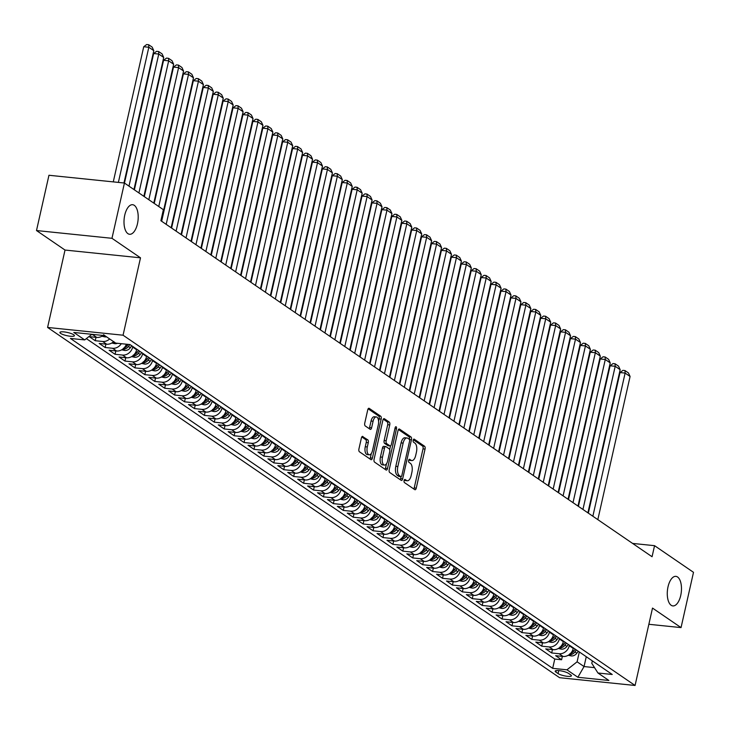 <?xml version="1.0" encoding="UTF-8"?>
<svg xmlns="http://www.w3.org/2000/svg" width="730" height="730" viewBox="0 0 730 730"><rect width="100%" height="100%" fill="white"/><g stroke="black" fill="none" stroke-linecap="round" stroke-linejoin="round"><path stroke-width="1.09" d="M404.101 480.577A1.597 0.748 95.9 0 0 404.438 482.567L414.786 489.648A2.281 1.068 95.9 0 0 415.041 489.748A2.281 1.068 95.9 0 0 416.246 488.142L425.052 449.078A2.281 1.068 95.9 0 0 424.568 446.24L414.22 439.159A1.597 0.748 95.9 0 0 414.038 439.095A1.597 0.748 95.9 0 0 413.198 440.208A1.597 0.748 95.9 0 0 413.536 442.197L414.877 443.11A7.291 3.422 95.9 0 1 416.428 452.189L415.689 455.447A7.291 3.422 95.9 0 1 411.829 460.575A7.291 3.422 95.9 0 1 411.008 460.256L409.667 459.343A1.597 0.748 95.9 0 0 409.493 459.279A1.597 0.748 95.9 0 0 408.645 460.393A1.597 0.748 95.9 0 0 408.982 462.382L410.324 463.295A7.291 3.422 95.9 0 1 411.875 472.374L411.145 475.632A7.291 3.422 95.9 0 1 407.276 480.76A7.291 3.422 95.9 0 1 406.464 480.44L405.123 479.528A1.597 0.748 95.9 0 0 404.94 479.464A1.597 0.748 95.9 0 0 404.101 480.577M137.45 223.836A14.865 6.981 95.9 0 0 132.623 204.71A14.865 6.981 95.9 0 0 124.748 215.149A14.865 6.981 95.9 0 0 129.584 234.275A14.865 6.981 95.9 0 0 137.45 223.836M680.725 595.479A14.865 6.981 95.9 0 0 675.898 576.353A14.865 6.981 95.9 0 0 668.023 586.792A14.865 6.981 95.9 0 0 672.85 605.918A14.865 6.981 95.9 0 0 680.725 595.479M60.626 333.4A7.428 1.624 -167.3 0 0 68.611 336.01A7.428 1.624 -167.3 0 0 74.405 335.709A7.428 1.624 -167.3 0 0 73.684 334.741A7.428 1.624 -167.3 0 0 65.7 332.132A7.428 1.624 -167.3 0 0 59.906 332.433A7.428 1.624 -167.3 0 0 60.626 333.4M362.865 436.467A2.281 1.068 95.9 0 0 362.609 436.367A2.281 1.068 95.9 0 0 361.405 437.973L358.932 448.932A2.281 1.068 95.9 0 0 359.416 451.77L370.913 459.626A2.281 1.068 95.9 0 0 371.168 459.727A2.281 1.068 95.9 0 0 372.373 458.13L381.179 419.056A2.281 1.068 95.9 0 0 380.695 416.219L369.197 408.362A2.281 1.068 95.9 0 0 368.942 408.262A2.281 1.068 95.9 0 0 367.738 409.868L364.754 423.108A2.281 1.068 95.9 0 0 365.237 425.937L370.156 429.304A2.281 1.068 95.9 0 0 370.411 429.404A2.281 1.068 95.9 0 0 371.616 427.798L373.094 421.237A6.095 2.865 95.9 0 1 376.324 416.949A6.095 2.865 95.9 0 1 378.304 424.796L372.51 450.519A6.095 2.865 95.9 0 1 369.28 454.799A6.095 2.865 95.9 0 1 367.299 446.952L368.267 442.672A2.281 1.068 95.9 0 0 367.783 439.834L362.335 436.412M140.507 257.818L111.973 238.309L124.429 183.029L48.956 175.264L36.5 230.543L65.025 250.052L47.587 327.441L123.06 335.207L140.507 257.818L65.025 250.052M648.861 624.287L681.044 627.599L652.51 608.081L635.073 685.47L123.06 335.207M681.044 627.599L693.5 572.32L654.555 545.675L632.6 543.421M124.429 183.029L163.374 209.674L160.883 220.725L652.063 556.735L654.555 545.675M389.218 469.655A2.281 1.068 95.9 0 0 389.71 472.492L401.199 480.349A2.281 1.068 95.9 0 0 401.454 480.449A2.281 1.068 95.9 0 0 402.659 478.844L411.464 439.779A2.281 1.068 95.9 0 0 410.981 436.941L399.493 429.085A2.281 1.068 95.9 0 0 399.237 428.984A2.281 1.068 95.9 0 0 398.023 430.59L389.218 469.655M386.051 469.992L374.563 462.126A2.281 1.068 95.9 0 1 374.079 459.289L382.876 420.224A2.281 1.068 95.9 0 1 384.089 418.628A2.281 1.068 95.9 0 1 384.345 418.719L389.263 422.086A2.281 1.068 95.9 0 1 389.747 424.924L386.179 440.765A2.281 1.068 95.9 0 0 386.663 443.603L389.92 445.838A2.281 1.068 95.9 0 0 390.176 445.93A2.281 1.068 95.9 0 0 391.389 444.333L395.103 427.835A1.597 0.748 95.9 0 1 395.952 426.712A1.597 0.748 95.9 0 1 396.472 428.765L387.52 468.487A2.281 1.068 95.9 0 1 386.307 470.083A2.281 1.068 95.9 0 1 386.051 469.992M94.909 334.623A9.289 7.948 124.4 0 1 92.756 334.696L96.725 337.415L89.279 336.649L95.228 340.718L95.995 337.342M109.655 338.957A9.289 7.948 124.4 0 1 102.674 341.485L106.644 344.204L99.198 343.438L105.156 347.507L105.914 344.131M121.308 343.684A9.289 7.948 124.4 0 1 112.593 348.274L116.563 350.993L109.126 350.227L115.075 354.296L115.833 350.92M132.796 346.495L132.678 347.06A9.289 7.948 124.4 0 1 122.521 355.063L126.491 357.782L119.045 357.016L124.994 361.085L125.761 357.7M142.724 353.284L142.596 353.849A9.289 7.948 124.4 0 1 132.44 361.852L136.41 364.571L128.964 363.805L134.922 367.874L135.68 364.489M152.643 360.072L152.515 360.638A9.289 7.948 124.4 0 1 142.368 368.641L146.338 371.351L138.892 370.594L144.841 374.663L145.608 371.278M162.571 366.862L162.443 367.427A9.289 7.948 124.4 0 1 152.287 375.43L156.257 378.14L148.811 377.373L154.769 381.452L155.526 378.067M172.49 373.651L172.362 374.207A9.289 7.948 124.4 0 1 162.215 382.219L166.185 384.929L158.739 384.162L164.688 388.241L165.454 384.856M182.418 380.44L182.29 380.996A9.289 7.948 124.4 0 1 172.134 389.008L176.103 391.718L168.657 390.952L174.607 395.03L175.373 391.645M192.337 387.228L192.209 387.785A9.289 7.948 124.4 0 1 182.053 395.788L186.022 398.507L178.576 397.74L184.535 401.81L185.292 398.434M202.256 394.008L202.128 394.574A9.289 7.948 124.4 0 1 191.981 402.577L195.95 405.296L188.504 404.529L194.454 408.599L195.22 405.223M212.184 400.797L212.056 401.363A9.289 7.948 124.4 0 1 201.9 409.366L205.869 412.085L198.423 411.318L204.382 415.388L205.139 412.012M222.102 407.586L221.975 408.152A9.289 7.948 124.4 0 1 211.828 416.155L215.797 418.874L208.351 418.107L214.301 422.177L215.067 418.792M232.03 414.375L231.903 414.941A9.289 7.948 124.4 0 1 221.747 422.944L225.716 425.663L218.27 424.897L224.229 428.966L224.986 425.581M241.949 421.164L241.822 421.73A9.289 7.948 124.4 0 1 231.675 429.733L235.644 432.452L228.198 431.685L234.148 435.755L234.914 432.37M251.868 427.953L251.75 428.519A9.289 7.948 124.4 0 1 241.593 436.522L245.563 439.232L238.117 438.465L244.066 442.544L244.833 439.159M261.796 434.742L261.668 435.308A9.289 7.948 124.4 0 1 251.512 443.311L255.482 446.021L248.036 445.254L253.994 449.333L254.752 445.948M271.715 441.531L271.587 442.088A9.289 7.948 124.4 0 1 261.44 450.1L265.41 452.81L257.964 452.043L263.913 456.122L264.68 452.737M281.643 448.32L281.515 448.877A9.289 7.948 124.4 0 1 271.359 456.889L275.329 459.599L267.883 458.832L273.841 462.902L274.599 459.526M291.562 455.1L291.434 455.666A9.289 7.948 124.4 0 1 281.287 463.669L285.257 466.388L277.811 465.621L283.76 469.691L284.527 466.315M301.49 461.889L301.362 462.455A9.289 7.948 124.4 0 1 291.206 470.458L295.175 473.177L287.729 472.41L293.688 476.48L294.445 473.104M311.409 468.678L311.281 469.244A9.289 7.948 124.4 0 1 301.125 477.247L305.094 479.966L297.657 479.199L303.607 483.269L304.364 479.893M321.328 475.467L321.209 476.033A9.289 7.948 124.4 0 1 311.053 484.036L315.022 486.755L307.576 485.988L313.526 490.058L314.292 486.673M331.256 482.256L331.128 482.822A9.289 7.948 124.4 0 1 320.972 490.825L324.941 493.544L317.495 492.777L323.454 496.847L324.211 493.462M341.175 489.045L341.047 489.611A9.289 7.948 124.4 0 1 330.9 497.614L334.869 500.324L327.423 499.557L333.373 503.636L334.139 500.251M351.103 495.834L350.975 496.4A9.289 7.948 124.4 0 1 340.819 504.403L344.788 507.113L337.342 506.346L343.301 510.425L344.058 507.04M361.022 502.623L360.894 503.18A9.289 7.948 124.4 0 1 350.747 511.192L354.716 513.902L347.27 513.135L353.22 517.214L353.986 513.829M370.95 509.412L370.822 509.969A9.289 7.948 124.4 0 1 360.666 517.981L364.635 520.691L357.189 519.924L363.148 523.994L363.905 520.618M380.868 516.201L380.741 516.758A9.289 7.948 124.4 0 1 370.584 524.76L374.554 527.48L367.108 526.713L373.066 530.783L373.824 527.407M390.787 522.981L390.659 523.547A9.289 7.948 124.4 0 1 380.512 531.549L384.482 534.269L377.036 533.502L382.985 537.572L383.752 534.196M400.715 529.77L400.587 530.336A9.289 7.948 124.4 0 1 390.431 538.339L394.401 541.058L386.955 540.291L392.913 544.361L393.671 540.985M410.634 536.559L410.506 537.125A9.289 7.948 124.4 0 1 400.359 545.127L404.329 547.847L396.883 547.08L402.832 551.15L403.599 547.765M420.562 543.348L420.434 543.914A9.289 7.948 124.4 0 1 410.278 551.917L414.248 554.636L406.802 553.869L412.76 557.939L413.518 554.554M430.481 550.137L430.353 550.703A9.289 7.948 124.4 0 1 420.206 558.705L424.176 561.416L416.73 560.649L422.679 564.728L423.446 561.343M440.4 556.926L440.281 557.492A9.289 7.948 124.4 0 1 430.125 565.495L434.095 568.205L426.649 567.438L432.598 571.517L433.365 568.132M450.328 563.715L450.2 564.272A9.289 7.948 124.4 0 1 440.044 572.284L444.013 574.994L436.567 574.227L442.526 578.306L443.283 574.921M460.247 570.504L460.119 571.061A9.289 7.948 124.4 0 1 449.972 579.072L453.941 581.783L446.495 581.016L452.445 585.086L453.211 581.71M470.175 577.293L470.047 577.85A9.289 7.948 124.4 0 1 459.891 585.852L463.86 588.572L456.414 587.805L462.373 591.875L463.13 588.499M480.094 584.073L479.966 584.639A9.289 7.948 124.4 0 1 469.819 592.641L473.788 595.361L466.342 594.594L472.292 598.664L473.058 595.288M490.022 590.862L489.894 591.428A9.289 7.948 124.4 0 1 479.738 599.43L483.707 602.15L476.261 601.383L482.22 605.453L482.977 602.077M499.94 597.651L499.813 598.217A9.289 7.948 124.4 0 1 489.666 606.219L493.626 608.939L486.189 608.172L492.139 612.242L492.905 608.856M509.859 604.44L509.741 605.006A9.289 7.948 124.4 0 1 499.585 613.008L503.554 615.728L496.108 614.961L502.058 619.031L502.824 615.645M519.787 611.229L519.66 611.795A9.289 7.948 124.4 0 1 509.503 619.797L513.473 622.508L506.027 621.741L511.986 625.82L512.743 622.434M529.706 618.018L529.578 618.584A9.289 7.948 124.4 0 1 519.432 626.586L523.401 629.296L515.955 628.53L521.904 632.609L522.671 629.223M539.634 624.807L539.506 625.364A9.289 7.948 124.4 0 1 529.35 633.375L533.32 636.086L525.874 635.319L531.832 639.398L532.59 636.012M549.553 631.596L549.425 632.153A9.289 7.948 124.4 0 1 539.278 640.164L543.248 642.875L535.802 642.108L541.751 646.187L542.518 642.802M559.481 638.385L559.353 638.942A9.289 7.948 124.4 0 1 549.197 646.944L553.167 649.663L545.721 648.897L551.679 652.967L559.116 653.733A9.289 7.948 -55.6 0 0 569.272 645.731L569.4 645.165M552.437 649.591L551.679 652.967M126.491 357.782A9.289 7.948 -55.6 0 0 136.638 349.77L136.766 349.214M136.41 364.571A9.289 7.948 -55.6 0 0 146.566 356.559L146.694 356.003M146.338 371.351A9.289 7.948 -55.6 0 0 156.485 363.348L156.612 362.792M156.257 378.14A9.289 7.948 -55.6 0 0 166.413 370.137L166.54 369.572M166.185 384.929A9.289 7.948 -55.6 0 0 176.332 376.926L176.459 376.361M176.103 391.718A9.289 7.948 -55.6 0 0 186.26 383.715L186.378 383.15M186.022 398.507A9.289 7.948 -55.6 0 0 196.178 390.504L196.306 389.939M195.95 405.296A9.289 7.948 -55.6 0 0 206.097 397.293L206.225 396.728M205.869 412.085A9.289 7.948 -55.6 0 0 216.025 404.082L216.153 403.517M215.797 418.874A9.289 7.948 -55.6 0 0 225.944 410.862L226.072 410.306M225.716 425.663A9.289 7.948 -55.6 0 0 235.872 417.651L236 417.095M235.644 432.452A9.289 7.948 -55.6 0 0 245.791 424.44L245.919 423.884M245.563 439.232A9.289 7.948 -55.6 0 0 255.719 431.229L255.838 430.663M255.482 446.021A9.289 7.948 -55.6 0 0 265.638 438.018L265.766 437.452M265.41 452.81A9.289 7.948 -55.6 0 0 275.557 444.807L275.685 444.241M275.329 459.599A9.289 7.948 -55.6 0 0 285.485 451.596L285.613 451.03M285.257 466.388A9.289 7.948 -55.6 0 0 295.404 458.385L295.531 457.82M295.175 473.177A9.289 7.948 -55.6 0 0 305.332 465.174L305.459 464.608M305.094 479.966A9.289 7.948 -55.6 0 0 315.25 471.963L315.378 471.398M315.022 486.755A9.289 7.948 -55.6 0 0 325.178 478.743L325.297 478.186M324.941 493.544A9.289 7.948 -55.6 0 0 335.097 485.532L335.225 484.976M334.869 500.324A9.289 7.948 -55.6 0 0 345.016 492.321L345.144 491.764M344.788 507.113A9.289 7.948 -55.6 0 0 354.944 499.11L355.072 498.544M354.716 513.902A9.289 7.948 -55.6 0 0 364.863 505.899L364.991 505.333M364.635 520.691A9.289 7.948 -55.6 0 0 374.791 512.688L374.919 512.122M374.554 527.48A9.289 7.948 -55.6 0 0 384.71 519.477L384.838 518.911M384.482 534.269A9.289 7.948 -55.6 0 0 394.629 526.266L394.757 525.7M394.401 541.058A9.289 7.948 -55.6 0 0 404.557 533.055L404.685 532.489M404.329 547.847A9.289 7.948 -55.6 0 0 414.476 539.835L414.603 539.278M414.248 554.636A9.289 7.948 -55.6 0 0 424.404 546.624L424.531 546.067M424.176 561.416A9.289 7.948 -55.6 0 0 434.323 553.413L434.45 552.856M434.095 568.205A9.289 7.948 -55.6 0 0 444.251 560.202L444.369 559.636M444.013 574.994A9.289 7.948 -55.6 0 0 454.17 566.991L454.297 566.425M453.941 581.783A9.289 7.948 -55.6 0 0 464.088 573.78L464.216 573.214M463.86 588.572A9.289 7.948 -55.6 0 0 474.016 580.569L474.144 580.003M473.788 595.361A9.289 7.948 -55.6 0 0 483.935 587.358L484.063 586.792M483.707 602.15A9.289 7.948 -55.6 0 0 493.863 594.147L493.991 593.581M493.626 608.939A9.289 7.948 -55.6 0 0 503.782 600.927L503.91 600.37M503.554 615.728A9.289 7.948 -55.6 0 0 513.71 607.716L513.829 607.159M513.473 622.508A9.289 7.948 -55.6 0 0 523.629 614.505L523.757 613.948M523.401 629.296A9.289 7.948 -55.6 0 0 533.548 621.294L533.676 620.728M533.32 636.086A9.289 7.948 -55.6 0 0 543.476 628.083L543.604 627.517M543.248 642.875A9.289 7.948 -55.6 0 0 553.395 634.872L553.523 634.306M553.167 649.663A9.289 7.948 -55.6 0 0 563.323 641.661L563.451 641.095M570.705 674.867L568.524 673.379A7.2 1.569 -167.3 0 0 560.786 670.852A7.2 1.569 -167.3 0 0 555.174 671.144A7.2 1.569 -167.3 0 0 555.877 672.074L558.058 673.571A7.2 1.569 -167.3 0 0 565.786 676.099A7.2 1.569 -167.3 0 0 571.408 675.798A7.2 1.569 -167.3 0 0 570.705 674.867M47.587 327.441L559.6 677.705L635.073 685.47M91.825 334.303L84.707 339.915L70.427 338.446L552.674 668.342L566.955 669.811L577.101 661.809L579.319 651.954M84.707 339.915L73.794 332.451L104.801 335.636L115.714 343.109L129.995 344.578L612.233 674.474L597.952 673.005L608.875 680.47L577.868 677.276L566.955 669.811M86.35 338.62L554.764 659.053L561.598 659.756L555.639 655.686L563.086 656.452A9.289 7.948 -55.6 0 0 573.242 648.45L573.369 647.884M549.197 646.944L541.751 646.187M539.278 640.164L531.832 639.398M529.35 633.375L521.904 632.609M519.432 626.586L511.986 625.82M509.503 619.797L502.058 619.031M499.585 613.008L492.139 612.242M489.666 606.219L482.22 605.453M479.738 599.43L472.292 598.664M469.819 592.641L462.373 591.875M459.891 585.852L452.445 585.086M449.972 579.072L442.526 578.306M440.044 572.284L432.598 571.517M430.125 565.495L422.679 564.728M420.206 558.705L412.76 557.939M410.278 551.917L402.832 551.15M400.359 545.127L392.913 544.361M390.431 538.339L382.985 537.572M380.512 531.549L373.066 530.783M370.584 524.76L363.148 523.994M360.666 517.981L353.22 517.214M350.747 511.192L343.301 510.425M340.819 504.403L333.373 503.636M330.9 497.614L323.454 496.847M320.972 490.825L313.526 490.058M311.053 484.036L303.607 483.269M301.125 477.247L293.688 476.48M291.206 470.458L283.76 469.691M281.287 463.669L273.841 462.902M271.359 456.889L263.913 456.122M261.44 450.1L253.994 449.333M251.512 443.311L244.066 442.544M241.593 436.522L234.148 435.755M231.675 429.733L224.229 428.966M221.747 422.944L214.301 422.177M211.828 416.155L204.382 415.388M201.9 409.366L194.454 408.599M191.981 402.577L184.535 401.81M182.053 395.788L174.607 395.03M172.134 389.008L164.688 388.241M162.215 382.219L154.769 381.452M152.287 375.43L144.841 374.663M142.368 368.641L134.922 367.874M132.44 361.852L124.994 361.085M122.521 355.063L115.075 354.296M112.593 348.274L105.156 347.507M102.674 341.485L95.228 340.718M92.756 334.696L91.487 334.568M577.101 661.809L584.046 666.554L594.539 667.64M586.272 656.708L584.046 666.554L577.868 677.276M592.34 660.86L591.793 663.314L597.952 673.005M111.973 238.309L36.5 230.543M562.356 656.38L561.598 659.756M554.764 659.053L552.674 668.342M116.563 350.993A9.289 7.948 -55.6 0 0 126.363 344.204M106.644 344.204A9.289 7.948 -55.6 0 0 113.624 341.676M96.725 337.415A9.289 7.948 -55.6 0 0 103.03 335.453M404.247 480.112L404.42 480.23A7.291 3.422 95.9 0 0 405.241 480.55L407.276 480.76M411.829 460.575L409.785 460.365A7.291 3.422 95.9 0 1 408.973 460.046L408.791 459.927M413.81 488.972A2.281 1.068 95.9 0 0 414.211 487.932L423.017 448.868A2.281 1.068 95.9 0 0 422.533 446.03L413.344 439.743M409.439 439.506A2.281 1.068 95.9 0 0 408.946 436.732L398.425 429.541M400.223 479.683A2.281 1.068 95.9 0 0 400.624 478.634L401.071 476.644M400.816 476.58A1.597 0.748 95.9 0 0 400.989 476.644A1.597 0.748 95.9 0 0 401.838 475.531L409.566 441.239A1.597 0.748 95.9 0 0 409.229 439.25L407.815 438.283A7.291 3.422 95.9 0 0 406.993 437.973A7.291 3.422 95.9 0 0 403.133 443.101L397.85 466.534A7.291 3.422 95.9 0 0 399.401 475.613L400.816 476.58L398.772 476.371A1.597 0.748 95.9 0 0 398.954 476.435A1.597 0.748 95.9 0 0 399.137 476.407M406.993 437.973L404.958 437.763A7.291 3.422 95.9 0 0 401.089 442.891L403.133 443.101M398.772 476.371L397.357 475.403A7.291 3.422 95.9 0 1 395.806 466.324L401.089 442.891M383.286 419.184L387.219 421.876L389.263 422.086M388.406 445.683A2.281 1.068 95.9 0 1 388.141 445.72A2.281 1.068 95.9 0 1 387.885 445.628L384.619 443.393A2.281 1.068 95.9 0 1 384.135 440.555L387.703 424.714A2.281 1.068 95.9 0 0 387.219 421.876M390.532 445.848L389.692 449.58M386.508 463.714L385.476 468.277L387.52 468.487M382.474 457.208A6.095 2.865 95.9 0 0 384.454 465.056A6.095 2.865 95.9 0 0 387.685 460.767L389.72 451.706A2.281 1.068 95.9 0 0 389.236 448.877L385.978 446.641A2.281 1.068 95.9 0 0 385.723 446.541A2.281 1.068 95.9 0 0 384.509 448.147L382.474 457.208L380.43 456.998A6.095 2.865 95.9 0 0 382.41 464.846L384.454 465.056M383.934 446.431A2.281 1.068 95.9 0 0 383.679 446.331A2.281 1.068 95.9 0 0 382.474 447.937L384.509 448.147M380.43 456.998L382.474 447.937M385.075 469.317A2.281 1.068 95.9 0 0 385.476 468.277M369.28 454.799L367.245 454.589A6.095 2.865 95.9 0 1 365.265 446.742L366.232 442.462A2.281 1.068 95.9 0 0 365.739 439.624L361.806 436.923M376.324 416.949L374.289 416.739A6.095 2.865 95.9 0 0 371.059 421.027L373.094 421.237M369.17 428.638A2.281 1.068 95.9 0 0 369.581 427.588L371.059 421.027M378.596 421.256L379.135 418.847A2.281 1.068 95.9 0 0 378.651 416.009L368.139 408.818M369.927 458.96A2.281 1.068 95.9 0 0 370.329 457.92L371.333 453.458M568.241 655.275L571.38 655.951A6.15 5.265 -55.6 0 0 576.837 653.213L578.269 651.233M592.86 516.238L625.117 373.085L630.081 376.479L597.824 519.632M620.025 372.555L622.945 370.347L624.98 370.566L625.117 373.085L620.025 372.555L588.343 513.144M569.893 653.733L571.088 654.545A6.15 5.265 -55.6 0 0 574.948 651.917L576.381 649.946M575.185 649.125L573.762 651.105A6.15 5.265 124.4 0 1 570.404 653.596M624.98 370.566L628.457 372.939L630.081 376.479M558.313 648.486L561.461 649.162A6.15 5.265 -55.6 0 0 566.909 646.424L568.341 644.444M582.942 509.449L615.198 366.296L620.162 369.69L587.896 512.843M610.097 365.776L613.017 363.567L615.061 363.777L615.198 366.296L610.097 365.776L578.415 506.355M559.974 646.944L561.16 647.756A6.15 5.265 -55.6 0 0 565.029 645.128L566.453 643.157M565.266 642.345L563.834 644.316A6.15 5.265 124.4 0 1 560.485 646.807M615.061 363.777L618.538 366.15L620.162 369.69M548.394 641.697L551.533 642.373A6.15 5.265 -55.6 0 0 556.99 639.635L558.423 637.655M573.014 502.66L605.279 359.507L610.234 362.901L577.977 506.054M600.179 358.987L603.099 356.778L605.143 356.988L605.279 359.507L600.179 358.987L568.497 499.566M550.046 640.155L551.241 640.967A6.15 5.265 -55.6 0 0 555.101 638.348L556.534 636.368M555.347 635.556L553.915 637.527A6.15 5.265 124.4 0 1 550.566 640.018M605.143 356.988L608.61 359.361L610.234 362.901M538.475 634.908L541.614 635.584A6.15 5.265 -55.6 0 0 547.062 632.846L548.495 630.866M563.095 495.871L595.351 352.718L600.315 356.112L568.059 499.265M590.251 352.198L593.18 349.989L595.215 350.199L595.351 352.718L590.251 352.198L558.569 492.777M540.127 633.366L541.313 634.178A6.15 5.265 -55.6 0 0 545.182 631.559L546.615 629.579M545.419 628.767L543.987 630.738A6.15 5.265 124.4 0 1 540.638 633.229M595.215 350.199L598.691 352.572L600.315 356.112M528.547 628.119L531.686 628.795A6.15 5.265 -55.6 0 0 537.143 626.057L538.576 624.086M553.167 489.082L585.433 345.929L590.387 349.323L558.131 492.476M580.332 345.409L583.252 343.2L585.296 343.41L585.433 345.929L580.332 345.409L548.65 485.988M530.208 626.577L531.394 627.398A6.15 5.265 -55.6 0 0 535.254 624.77L536.687 622.79M535.501 621.978L534.068 623.958A6.15 5.265 124.4 0 1 530.719 626.44M585.296 343.41L588.763 345.783L590.387 349.323M518.629 621.33L521.767 622.015A6.15 5.265 -55.6 0 0 527.224 619.268L528.648 617.297M543.248 482.293L575.505 339.149L580.469 342.534L548.212 485.687M570.404 338.62L573.333 336.411L575.368 336.621L575.505 339.149L570.404 338.62L538.731 479.199M520.28 619.788L521.476 620.61A6.15 5.265 -55.6 0 0 525.335 617.981L526.768 616.001M525.573 615.189L524.149 617.169A6.15 5.265 124.4 0 1 520.791 619.651M575.368 336.621L578.844 338.994L580.469 342.534M508.7 614.541L511.839 615.226A6.15 5.265 -55.6 0 0 517.296 612.479L518.729 610.508M533.329 475.504L565.586 332.36L570.55 335.754L538.284 478.898M560.485 331.831L563.405 329.622L565.449 329.832L565.586 332.36L560.485 331.831L528.803 472.41M510.361 612.999L511.548 613.82A6.15 5.265 -55.6 0 0 515.417 611.192L516.84 609.212M515.654 608.4L514.221 610.38A6.15 5.265 124.4 0 1 510.872 612.862M565.449 329.832L568.916 332.214L570.55 335.754M498.782 607.752L501.921 608.437A6.15 5.265 -55.6 0 0 507.377 605.69L508.81 603.719M523.401 468.715L555.667 325.571L560.622 328.965L528.365 472.109M550.566 325.042L553.486 322.833L555.521 323.043L555.667 325.571L550.566 325.042L518.884 465.63M500.433 606.219L501.629 607.031A6.15 5.265 -55.6 0 0 505.489 604.404L506.921 602.423M505.726 601.611L504.302 603.591A6.15 5.265 124.4 0 1 500.953 606.073M555.521 323.043L558.998 325.425L560.622 328.965M488.854 600.963L492.002 601.648A6.15 5.265 -55.6 0 0 497.449 598.91L498.882 596.93M513.482 461.935L545.739 318.782L550.703 322.176L518.437 465.329M540.638 318.253L543.558 316.044L545.602 316.254L545.739 318.782L540.638 318.253L508.956 458.841M490.514 599.43L491.701 600.242A6.15 5.265 -55.6 0 0 495.57 597.614L497.002 595.644M495.807 594.822L494.374 596.802A6.15 5.265 124.4 0 1 491.025 599.284M545.602 316.254L549.079 318.636L550.703 322.176M478.935 594.183L482.074 594.859A6.15 5.265 -55.6 0 0 487.53 592.121L488.963 590.141M503.554 455.146L535.82 311.993L540.775 315.387L508.518 458.54M530.719 311.464L533.639 309.255L535.683 309.465L535.82 311.993L530.719 311.464L499.037 452.052M480.586 592.641L481.782 593.453A6.15 5.265 -55.6 0 0 485.642 590.826L487.074 588.855M485.888 588.033L484.455 590.013A6.15 5.265 124.4 0 1 481.106 592.505M535.683 309.465L539.151 311.847L540.775 315.387M469.016 587.394L472.155 588.07A6.15 5.265 -55.6 0 0 477.612 585.332L479.035 583.352M493.635 448.357L525.892 305.204L530.856 308.598L498.599 451.751M520.791 304.684L523.72 302.476L525.755 302.685L525.892 305.204L520.791 304.684L489.109 445.263M470.667 585.852L471.863 586.664A6.15 5.265 -55.6 0 0 475.723 584.036L477.155 582.065M475.96 581.253L474.527 583.224A6.15 5.265 124.4 0 1 471.178 585.716M525.755 302.685L529.232 305.058L530.856 308.598M459.088 580.606L462.227 581.281A6.15 5.265 -55.6 0 0 467.684 578.543L469.116 576.563M483.707 441.568L515.973 298.415L520.937 301.809L488.671 444.962M510.872 297.895L513.792 295.687L515.836 295.896L515.973 298.415L510.872 297.895L479.19 438.474M460.749 579.063L461.935 579.875A6.15 5.265 -55.6 0 0 465.795 577.257L467.227 575.277M466.041 574.464L464.608 576.435A6.15 5.265 124.4 0 1 461.26 578.927M515.836 295.896L519.304 298.269L520.937 301.809M449.169 573.817L452.308 574.492A6.15 5.265 -55.6 0 0 457.765 571.754L459.188 569.774M473.788 434.779L506.045 291.626L511.009 295.02L478.752 438.173M500.953 291.106L503.873 288.898L505.908 289.107L506.045 291.626L500.953 291.106L469.271 431.685M450.821 572.274L452.016 573.087A6.15 5.265 -55.6 0 0 455.876 570.468L457.309 568.487M456.113 567.675L454.69 569.646A6.15 5.265 124.4 0 1 451.332 572.137M505.908 289.107L509.385 291.48L511.009 295.02M439.241 567.027L442.38 567.703A6.15 5.265 -55.6 0 0 447.837 564.965L449.269 562.985M463.869 427.99L496.126 284.837L501.09 288.231L468.824 431.384M491.025 284.317L493.945 282.108L495.989 282.318L496.126 284.837L491.025 284.317L459.343 424.897M440.902 565.485L442.088 566.307A6.15 5.265 -55.6 0 0 445.957 563.679L447.38 561.698M446.194 560.886L444.762 562.866A6.15 5.265 124.4 0 1 441.413 565.348M495.989 282.318L499.457 284.691L501.09 288.231M429.322 560.239L432.461 560.923A6.15 5.265 -55.6 0 0 437.918 558.176L439.351 556.205M453.941 421.201L486.207 278.048L491.162 281.442L458.905 424.595M481.106 277.528L484.027 275.32L486.061 275.529L486.207 278.048L481.106 277.528L449.424 418.107M430.974 558.696L432.169 559.518A6.15 5.265 -55.6 0 0 436.029 556.89L437.462 554.909M436.275 554.097L434.843 556.077A6.15 5.265 124.4 0 1 431.494 558.559M486.061 275.529L489.538 277.902L491.162 281.442M419.394 553.449L422.542 554.134A6.15 5.265 -55.6 0 0 427.99 551.387L429.423 549.416M444.023 414.412L476.279 271.268L481.243 274.662L448.977 417.806M471.178 270.739L474.098 268.53L476.142 268.74L476.279 271.268L471.178 270.739L439.496 411.318M421.055 551.907L422.241 552.729A6.15 5.265 -55.6 0 0 426.11 550.101L427.543 548.12M426.347 547.308L424.915 549.288A6.15 5.265 124.4 0 1 421.566 551.77M476.142 268.74L479.619 271.113L481.243 274.662M409.475 546.661L412.614 547.345A6.15 5.265 -55.6 0 0 418.071 544.598L419.504 542.627M434.095 407.623L466.361 264.479L471.315 267.873L439.059 411.017M461.26 263.95L464.18 261.741L466.224 261.951L466.361 264.479L461.26 263.95L429.578 404.539M411.127 545.127L412.322 545.94A6.15 5.265 -55.6 0 0 416.182 543.312L417.615 541.332M416.428 540.519L414.996 542.5A6.15 5.265 124.4 0 1 411.647 544.981M466.224 261.951L469.691 264.333L471.315 267.873M399.556 539.871L402.695 540.556A6.15 5.265 -55.6 0 0 408.152 537.818L409.576 535.838M424.176 400.843L456.433 257.69L461.397 261.084L429.14 404.238M451.332 257.161L454.261 254.952L456.296 255.162L456.433 257.69L451.332 257.161L419.65 397.75M401.208 538.339L402.403 539.151A6.15 5.265 -55.6 0 0 406.263 536.523L407.696 534.552M406.5 533.73L405.068 535.711A6.15 5.265 124.4 0 1 401.719 538.192M456.296 255.162L459.772 257.544L461.397 261.084M389.628 533.092L392.767 533.767A6.15 5.265 -55.6 0 0 398.224 531.029L399.657 529.049M414.248 394.054L446.514 250.901L451.478 254.296L419.212 397.448M441.413 250.372L444.333 248.163L446.377 248.373L446.514 250.901L441.413 250.372L409.731 390.961M391.289 531.549L392.475 532.362A6.15 5.265 -55.6 0 0 396.344 529.734L397.768 527.763M396.582 526.941L395.149 528.921A6.15 5.265 124.4 0 1 391.8 531.404M446.377 248.373L449.844 250.755L451.478 254.296M379.709 526.303L382.849 526.978A6.15 5.265 -55.6 0 0 388.305 524.24L389.738 522.26M404.329 387.265L436.586 244.112L441.55 247.506L409.293 390.659M431.494 243.592L434.414 241.384L436.449 241.593L436.586 244.112L431.494 243.592L399.812 384.172M381.361 524.76L382.556 525.573A6.15 5.265 -55.6 0 0 386.416 522.945L387.849 520.974M386.654 520.161L385.23 522.133A6.15 5.265 124.4 0 1 381.872 524.624M436.449 241.593L439.925 243.966L441.55 247.506M369.781 519.514L372.93 520.189A6.15 5.265 -55.6 0 0 378.377 517.451L379.81 515.471M394.41 380.476L426.667 237.323L431.631 240.718L399.365 383.87M421.566 236.803L424.486 234.595L426.53 234.804L426.667 237.323L421.566 236.803L389.884 377.383M371.442 517.971L372.629 518.784A6.15 5.265 -55.6 0 0 376.498 516.165L377.921 514.185M376.735 513.373L375.302 515.343A6.15 5.265 124.4 0 1 371.953 517.835M426.53 234.804L430.007 237.177L431.631 240.718M359.863 512.725L363.002 513.4A6.15 5.265 -55.6 0 0 368.458 510.662L369.891 508.682M384.482 373.687L416.748 230.534L421.703 233.929L389.446 377.082M411.647 230.014L414.567 227.806L416.602 228.016L416.748 230.534L411.647 230.014L379.965 370.594M361.514 511.183L362.71 511.995A6.15 5.265 -55.6 0 0 366.57 509.376L368.002 507.396M366.816 506.583L365.383 508.555A6.15 5.265 124.4 0 1 362.034 511.046M416.602 228.016L420.079 230.388L421.703 233.929M349.944 505.936L353.083 506.611A6.15 5.265 -55.6 0 0 358.53 503.873L359.963 501.893M374.563 366.898L406.82 223.745L411.784 227.139L379.527 370.293M401.719 223.225L404.648 221.017L406.683 221.226L406.82 223.745L401.719 223.225L370.037 363.805M351.595 504.393L352.782 505.206A6.15 5.265 -55.6 0 0 356.651 502.587L358.083 500.607M356.888 499.795L355.455 501.775A6.15 5.265 124.4 0 1 352.106 504.257M406.683 221.226L410.16 223.599L411.784 227.139M340.016 499.147L343.155 499.831A6.15 5.265 -55.6 0 0 348.612 497.084L350.044 495.113M364.635 360.109L396.901 216.956L401.856 220.35L369.599 363.504M391.8 216.436L394.72 214.228L396.764 214.438L396.901 216.956L391.8 216.436L360.118 357.016M341.676 497.605L342.863 498.426A6.15 5.265 -55.6 0 0 346.723 495.798L348.155 493.818M346.969 493.005L345.536 494.986A6.15 5.265 124.4 0 1 342.188 497.468M396.764 214.438L400.232 216.81L401.856 220.35M330.097 492.358L333.236 493.042A6.15 5.265 -55.6 0 0 338.693 490.295L340.116 488.324M354.716 353.32L386.973 210.176L391.937 213.571L359.68 356.714M381.872 209.647L384.801 207.439L386.836 207.648L386.973 210.176L381.872 209.647L350.199 350.227M331.748 490.815L332.944 491.637A6.15 5.265 -55.6 0 0 336.804 489.009L338.236 487.029M337.041 486.216L335.618 488.197A6.15 5.265 124.4 0 1 332.26 490.679M386.836 207.648L390.313 210.021L391.937 213.571M320.169 485.569L323.308 486.253A6.15 5.265 -55.6 0 0 328.765 483.506L330.197 481.535M344.797 346.531L377.054 203.387L382.018 206.782L349.752 349.925M371.953 202.858L374.873 200.65L376.917 200.859L377.054 203.387L371.953 202.858L340.271 343.447M321.83 484.036L323.016 484.848A6.15 5.265 -55.6 0 0 326.885 482.22L328.308 480.24M327.122 479.427L325.69 481.408A6.15 5.265 124.4 0 1 322.341 483.89M376.917 200.859L380.385 203.241L382.018 206.782M310.25 478.78L313.389 479.464A6.15 5.265 -55.6 0 0 318.846 476.727L320.278 474.746M334.869 339.751L367.126 196.598L372.09 199.993L339.833 343.137M362.034 196.069L364.954 193.861L366.989 194.071L367.126 196.598L362.034 196.069L330.352 336.658M311.902 477.247L313.097 478.059A6.15 5.265 -55.6 0 0 316.957 475.431L318.389 473.46M317.194 472.639L315.771 474.619A6.15 5.265 124.4 0 1 312.422 477.101M366.989 194.071L370.466 196.452L372.09 199.993M300.322 472L303.47 472.675A6.15 5.265 -55.6 0 0 308.918 469.938L310.35 467.957M324.95 332.962L357.207 189.809L362.171 193.204L329.905 336.357M352.106 189.28L355.026 187.072L357.07 187.281L357.207 189.809L352.106 189.28L320.424 329.869M301.983 470.458L303.169 471.27A6.15 5.265 -55.6 0 0 307.038 468.642L308.471 466.671M307.275 465.849L305.843 467.83A6.15 5.265 124.4 0 1 302.494 470.312M357.07 187.281L360.547 189.663L362.171 193.204M290.403 465.211L293.542 465.886A6.15 5.265 -55.6 0 0 298.999 463.149L300.432 461.168M315.022 326.173L347.288 183.02L352.243 186.415L319.986 329.568M342.188 182.5L345.107 180.292L347.151 180.502L347.288 183.02L342.188 182.5L310.505 323.08M292.055 463.669L293.25 464.481A6.15 5.265 -55.6 0 0 297.11 461.853L298.543 459.882M297.356 459.07L295.924 461.041A6.15 5.265 124.4 0 1 292.575 463.532M347.151 180.502L350.619 182.874L352.243 186.415M280.484 458.422L283.623 459.097A6.15 5.265 -55.6 0 0 289.08 456.359L290.504 454.379M305.103 319.384L337.36 176.231L342.324 179.626L310.067 322.779M332.26 175.711L335.189 173.503L337.224 173.713L337.36 176.231L332.26 175.711L300.577 316.291M282.136 456.88L283.322 457.692A6.15 5.265 -55.6 0 0 287.191 455.073L288.624 453.093M287.428 452.281L285.996 454.252A6.15 5.265 124.4 0 1 282.647 456.743M337.224 173.713L340.7 176.085L342.324 179.626M270.556 451.633L273.695 452.308A6.15 5.265 -55.6 0 0 279.152 449.57L280.585 447.59M295.175 312.595L327.441 169.442L332.405 172.837L300.139 315.99M322.341 168.922L325.261 166.714L327.305 166.924L327.441 169.442L322.341 168.922L290.659 309.502M272.217 450.091L273.403 450.903A6.15 5.265 -55.6 0 0 277.263 448.284L278.696 446.304M277.51 445.492L276.077 447.463A6.15 5.265 124.4 0 1 272.728 449.954M327.305 166.924L330.772 169.296L332.405 172.837M260.637 444.844L263.776 445.519A6.15 5.265 -55.6 0 0 269.233 442.781L270.657 440.801M285.257 305.806L317.513 162.653L322.477 166.048L290.221 309.201M312.422 162.133L315.342 159.925L317.377 160.135L317.513 162.653L312.422 162.133L280.74 302.713M262.289 443.302L263.484 444.114A6.15 5.265 -55.6 0 0 267.344 441.495L268.777 439.515M267.582 438.703L266.158 440.674A6.15 5.265 124.4 0 1 262.8 443.165M317.377 160.135L320.853 162.507L322.477 166.048M250.709 438.055L253.848 438.739A6.15 5.265 -55.6 0 0 259.305 435.993L260.738 434.022M275.338 299.017L307.595 155.864L312.559 159.259L280.293 302.412M302.494 155.344L305.414 153.136L307.458 153.346L307.595 155.864L302.494 155.344L270.812 295.924M252.37 436.513L253.556 437.334A6.15 5.265 -55.6 0 0 257.425 434.706L258.849 432.726M257.663 431.914L256.23 433.894A6.15 5.265 124.4 0 1 252.881 436.376M307.458 153.346L310.925 155.718L312.559 159.259M240.79 431.266L243.929 431.95A6.15 5.265 -55.6 0 0 249.386 429.204L250.819 427.232M265.41 292.228L297.676 149.084L302.631 152.479L270.374 295.623M292.575 148.555L295.495 146.347L297.53 146.557L297.676 149.084L292.575 148.555L260.893 289.135M242.442 429.724L243.637 430.545A6.15 5.265 -55.6 0 0 247.497 427.917L248.93 425.937M247.744 425.125L246.311 427.105A6.15 5.265 124.4 0 1 242.962 429.587M297.53 146.557L301.006 148.929L302.631 152.479M230.862 424.477L234.011 425.161A6.15 5.265 -55.6 0 0 239.458 422.415L240.891 420.443M255.491 285.439L287.748 142.295L292.712 145.69L260.446 288.834M282.647 141.766L285.567 139.558L287.611 139.768L287.748 142.295L282.647 141.766L250.965 282.346M232.523 422.944L233.709 423.756A6.15 5.265 -55.6 0 0 237.579 421.128L239.011 419.148M237.816 418.336L236.383 420.316A6.15 5.265 124.4 0 1 233.034 422.798M287.611 139.768L291.087 142.149L292.712 145.69M220.944 417.688L224.083 418.372A6.15 5.265 -55.6 0 0 229.539 415.635L230.972 413.654M245.563 278.659L277.829 135.506L282.784 138.901L250.527 282.045M272.728 134.977L275.648 132.769L277.692 132.979L277.829 135.506L272.728 134.977L241.046 275.566M222.595 416.155L223.791 416.967A6.15 5.265 -55.6 0 0 227.65 414.339L229.083 412.368M227.897 411.547L226.464 413.527A6.15 5.265 124.4 0 1 223.115 416.009M277.692 132.979L281.159 135.36L282.784 138.901M211.025 410.908L214.164 411.583A6.15 5.265 -55.6 0 0 219.62 408.846L221.044 406.865M235.644 271.87L267.901 128.717L272.865 132.112L240.608 275.265M262.8 128.188L265.729 125.98L267.764 126.19L267.901 128.717L262.8 128.188L231.118 268.777M212.676 409.366L213.872 410.178A6.15 5.265 -55.6 0 0 217.732 407.55L219.164 405.579M217.969 404.758L216.536 406.738A6.15 5.265 124.4 0 1 213.187 409.22M267.764 126.19L271.241 128.571L272.865 132.112M201.097 404.119L204.236 404.794A6.15 5.265 -55.6 0 0 209.692 402.057L211.125 400.077M225.716 265.081L257.982 121.928L262.946 125.323L230.68 268.476M252.881 121.399L255.801 119.2L257.845 119.41L257.982 121.928L252.881 121.399L221.199 261.988M202.757 402.577L203.944 403.389A6.15 5.265 -55.6 0 0 207.813 400.761L209.236 398.79M208.05 397.969L206.617 399.949A6.15 5.265 124.4 0 1 203.268 402.44M257.845 119.41L261.313 121.782L262.946 125.323M191.178 397.33L194.317 398.005A6.15 5.265 -55.6 0 0 199.774 395.268L201.206 393.287M215.797 258.292L248.054 115.139L253.018 118.534L220.761 261.687M242.962 114.619L245.882 112.411L247.917 112.621L248.054 115.139L242.962 114.619L211.28 255.199M192.829 395.788L194.025 396.6A6.15 5.265 -55.6 0 0 197.885 393.981L199.317 392.001M198.122 391.189L196.698 393.16A6.15 5.265 124.4 0 1 193.34 395.651M247.917 112.621L251.394 114.993L253.018 118.534M181.25 390.541L184.389 391.216A6.15 5.265 -55.6 0 0 189.846 388.479L191.278 386.498M205.878 251.503L238.135 108.35L243.099 111.745L210.833 254.898M233.034 107.83L235.954 105.622L237.998 105.832L238.135 108.35L233.034 107.83L201.352 248.41M182.911 388.999L184.097 389.811A6.15 5.265 -55.6 0 0 187.966 387.192L189.389 385.212M188.203 384.4L186.77 386.371A6.15 5.265 124.4 0 1 183.422 388.862M237.998 105.832L241.466 108.204L243.099 111.745M171.331 383.752L174.47 384.427A6.15 5.265 -55.6 0 0 179.927 381.69L181.359 379.709M195.95 244.714L228.216 101.561L233.171 104.956L200.914 248.109M223.115 101.041L226.035 98.833L228.07 99.043L228.216 101.561L223.115 101.041L191.433 241.621M172.983 382.21L174.178 383.022A6.15 5.265 -55.6 0 0 178.038 380.403L179.471 378.423M178.284 377.611L176.852 379.582A6.15 5.265 124.4 0 1 173.503 382.073M228.07 99.043L231.547 101.415L233.171 104.956M161.412 376.963L164.551 377.638A6.15 5.265 -55.6 0 0 169.999 374.901L171.431 372.93M186.031 237.925L218.288 94.772L223.252 98.167L190.986 241.32M213.187 94.252L216.117 92.044L218.151 92.254L218.288 94.772L213.187 94.252L181.505 234.832M163.064 375.421L164.25 376.242A6.15 5.265 -55.6 0 0 168.119 373.614L169.552 371.634M168.356 370.822L166.924 372.802A6.15 5.265 124.4 0 1 163.575 375.284M218.151 92.254L221.628 94.626L223.252 98.167M151.484 370.174L154.623 370.858A6.15 5.265 -55.6 0 0 160.08 368.112L161.512 366.141M176.103 231.136L208.369 87.992L213.324 91.378L181.067 234.531M203.268 87.463L206.189 85.255L208.232 85.465L208.369 87.992L203.268 87.463L171.587 228.043M153.145 368.632L154.331 369.453A6.15 5.265 -55.6 0 0 158.191 366.825L159.624 364.845M158.437 364.033L157.005 366.013A6.15 5.265 124.4 0 1 153.656 368.495M208.232 85.465L211.7 87.837L213.324 91.378M141.565 363.385L144.704 364.069A6.15 5.265 -55.6 0 0 150.161 361.323L151.584 359.352M166.185 224.347L198.441 81.203L203.405 84.598L171.148 227.742M193.34 80.674L196.27 78.466L198.304 78.676L198.441 81.203L193.34 80.674L161.659 221.254M143.217 361.852L144.412 362.664A6.15 5.265 -55.6 0 0 148.272 360.036L149.705 358.056M148.509 357.244L147.086 359.224A6.15 5.265 124.4 0 1 143.728 361.706M198.304 78.676L201.781 81.057L203.405 84.598M131.637 356.596L134.776 357.28A6.15 5.265 -55.6 0 0 140.233 354.543L141.666 352.563M158.757 206.508L188.522 74.414L193.486 77.809L161.221 220.953M183.422 73.885L186.342 71.677L188.386 71.887L188.522 74.414L183.422 73.885L154.231 203.414M133.298 355.063L134.484 355.875A6.15 5.265 -55.6 0 0 138.353 353.247L139.777 351.276M138.59 350.455L137.158 352.435A6.15 5.265 124.4 0 1 133.809 354.917M188.386 71.887L191.853 74.268L193.486 77.809M121.718 349.807L124.857 350.491A6.15 5.265 -55.6 0 0 130.314 347.754L131.747 345.774M148.829 199.719L178.594 67.625L183.558 71.02L153.793 203.113M173.503 67.096L176.423 64.888L178.458 65.098L178.594 67.625L173.503 67.096L144.312 196.625M123.37 348.274L124.565 349.086A6.15 5.265 -55.6 0 0 128.425 346.458L129.803 344.56M128.151 344.387L127.239 345.646A6.15 5.265 124.4 0 1 123.881 348.128M178.458 65.098L181.934 67.479L183.558 71.02M111.79 343.027L114.938 343.702A6.15 5.265 -55.6 0 0 117.475 343.282M138.91 192.93L168.676 60.836L173.64 64.231L143.865 196.324M163.575 60.307L166.495 58.099L168.539 58.318L168.676 60.836L163.575 60.307L134.384 189.837M113.451 341.485L114.637 342.297M168.539 58.318L172.015 60.69L173.64 64.231M101.871 336.238L105.01 336.913A6.15 5.265 -55.6 0 0 106.516 336.813M128.982 186.141L158.757 54.047L163.712 57.442L133.946 189.535M153.656 53.527L156.576 51.319L158.62 51.529L158.757 54.047L153.656 53.527L124.465 183.047M103.523 334.696L104.719 335.508M158.62 51.529L162.087 53.901L163.712 57.442M118.379 182.409L148.829 47.258L153.793 50.653L123.972 182.984M143.728 46.738L146.657 44.53L148.692 44.74L148.829 47.258L143.728 46.738L113.278 181.879M148.692 44.74L152.168 47.112L153.793 50.653M132.678 347.06L136.638 349.77M142.596 353.849L146.566 356.559M152.515 360.638L156.485 363.348M162.443 367.427L166.413 370.137M172.362 374.207L176.332 376.926M182.29 380.996L186.26 383.715M192.209 387.785L196.178 390.504M202.128 394.574L206.097 397.293M212.056 401.363L216.025 404.082M221.975 408.152L225.944 410.862M231.903 414.941L235.872 417.651M241.822 421.73L245.791 424.44M251.75 428.519L255.719 431.229M261.668 435.308L265.638 438.018M271.587 442.088L275.557 444.807M281.515 448.877L285.485 451.596M291.434 455.666L295.404 458.385M301.362 462.455L305.332 465.174M311.281 469.244L315.25 471.963M321.209 476.033L325.178 478.743M331.128 482.822L335.097 485.532M341.047 489.611L345.016 492.321M350.975 496.4L354.944 499.11M360.894 503.18L364.863 505.899M370.822 509.969L374.791 512.688M380.741 516.758L384.71 519.477M390.659 523.547L394.629 526.266M400.587 530.336L404.557 533.055M410.506 537.125L414.476 539.835M420.434 543.914L424.404 546.624M430.353 550.703L434.323 553.413M440.281 557.492L444.251 560.202M450.2 564.272L454.17 566.991M460.119 571.061L464.088 573.78M470.047 577.85L474.016 580.569M479.966 584.639L483.935 587.358M489.894 591.428L493.863 594.147M499.813 598.217L503.782 600.927M509.741 605.006L513.71 607.716M519.66 611.795L523.629 614.505M529.578 618.584L533.548 621.294M539.506 625.364L543.476 628.083M549.425 632.153L553.395 634.872M559.353 638.942L563.323 641.661M569.272 645.731L573.242 648.45M559.116 653.733L563.086 656.452M558.733 670.587L558.058 673.571M556.205 670.596L555.877 672.074M404.42 480.23L406.464 480.44M408.973 460.046L411.008 460.256M422.533 446.03L424.568 446.24M423.017 448.868L425.052 449.078M414.211 487.932L416.246 488.142M398.963 429.03L399.493 429.085M408.946 436.732L410.981 436.941M409.475 439.579L411.464 439.779M400.624 478.634L402.659 478.844M395.806 466.324L397.85 466.534M397.357 475.403L399.401 475.613M383.816 418.664L384.345 418.719M387.703 424.714L389.747 424.924M384.135 440.555L386.179 440.765M384.619 443.393L386.663 443.603M387.885 445.628L389.92 445.838M394.93 428.61L396.472 428.765M365.739 439.624L367.783 439.834M366.232 442.462L368.267 442.672M365.265 446.742L367.299 446.952M369.581 427.588L371.616 427.798M368.668 408.307L369.197 408.362M378.651 416.009L380.695 416.219M379.135 418.847L381.179 419.056M370.329 457.92L372.373 458.13M569.281 654.582L571.252 655.923M574.948 651.917L576.837 653.213M572.621 650.33L573.762 651.105M571.398 653.177L571.088 654.545M559.362 647.793L561.333 649.134M565.029 645.128L566.909 646.424M562.702 643.541L563.834 644.316M561.47 646.388L561.16 647.756M549.434 641.004L551.405 642.345M555.101 638.348L556.99 639.635M552.774 636.752L553.915 637.527M551.552 639.599L551.241 640.967M539.516 634.215L541.487 635.556M545.182 631.559L547.062 632.846M542.855 629.963L543.987 630.738M541.623 632.81L541.313 634.178M529.597 627.426L531.559 628.776M535.254 624.77L537.143 626.057M532.927 623.174L534.068 623.958M531.705 626.021L531.394 627.398M519.669 620.637L521.64 621.987M525.335 617.981L527.224 619.268M523.008 616.394L524.149 617.169M521.777 619.232L521.476 620.61M509.75 613.848L511.712 615.198M515.417 611.192L517.296 612.479M513.09 609.605L514.221 610.38M511.858 612.452L511.548 613.82M499.822 607.059L501.793 608.409M505.489 604.404L507.377 605.69M503.162 602.816L504.302 603.591M501.939 605.663L501.629 607.031M489.903 600.27L491.874 601.62M495.57 597.614L497.449 598.91M493.243 596.027L494.374 596.802M492.011 598.874L491.701 600.242M479.975 593.49L481.946 594.831M485.642 590.826L487.53 592.121M483.315 589.238L484.455 590.013M482.092 592.085L481.782 593.453M470.056 586.701L472.027 588.042M475.723 584.036L477.612 585.332M473.396 582.449L474.527 583.224M472.164 585.296L471.863 586.664M460.137 579.912L462.099 581.253M465.795 577.257L467.684 578.543M463.477 575.66L464.608 576.435M462.245 578.507L461.935 579.875M450.209 573.123L452.18 574.464M455.876 570.468L457.765 571.754M453.549 568.871L454.69 569.646M452.326 571.718L452.016 573.087M440.29 566.334L442.261 567.684M445.957 563.679L447.837 564.965M443.63 562.082L444.762 562.866M442.398 564.929L442.088 566.307M430.362 559.545L432.333 560.895M436.029 556.89L437.918 558.176M433.702 555.293L434.843 556.077M432.479 558.14L432.169 559.518M420.443 552.756L422.415 554.106M426.11 550.101L427.99 551.387M423.783 548.513L424.915 549.288M422.551 551.36L422.241 552.729M410.525 545.967L412.487 547.317M416.182 543.312L418.071 544.598M413.855 541.724L414.996 542.5M412.632 544.571L412.322 545.94M400.597 539.178L402.568 540.529M406.263 536.523L408.152 537.818M403.936 534.935L405.068 535.711M402.704 537.782L402.403 539.151M390.678 532.398L392.64 533.739M396.344 529.734L398.224 531.029M394.017 528.146L395.149 528.921M392.786 530.993L392.475 532.362M380.75 525.609L382.721 526.951M386.416 522.945L388.305 524.24M384.089 521.357L385.23 522.133M382.867 524.204L382.556 525.573M370.831 518.82L372.802 520.161M376.498 516.165L378.377 517.451M374.171 514.568L375.302 515.343M372.939 517.415L372.629 518.784M360.903 512.031L362.874 513.373M366.57 509.376L368.458 510.662M364.243 507.779L365.383 508.555M363.02 510.626L362.71 511.995M350.984 505.242L352.955 506.593M356.651 502.587L358.53 503.873M354.324 500.99L355.455 501.775M353.092 503.837L352.782 505.206M341.065 498.453L343.027 499.804M346.723 495.798L348.612 497.084M344.396 494.201L345.536 494.986M343.173 497.048L342.863 498.426M331.137 491.664L333.108 493.015M336.804 489.009L338.693 490.295M334.477 487.421L335.618 488.197M333.245 490.268L332.944 491.637M321.218 484.875L323.18 486.226M326.885 482.22L328.765 483.506M324.558 480.632L325.69 481.408M323.326 483.479L323.016 484.848M311.29 478.086L313.261 479.437M316.957 475.431L318.846 476.727M314.63 473.843L315.771 474.619M313.407 476.69L313.097 478.059M301.371 471.297L303.342 472.648M307.038 468.642L308.918 469.938M304.711 467.054L305.843 467.83M303.479 469.901L303.169 471.27M291.443 464.517L293.414 465.859M297.11 461.853L298.999 463.149M294.783 460.265L295.924 461.041M293.56 463.112L293.25 464.481M281.524 457.728L283.495 459.07M287.191 455.073L289.08 456.359M284.864 453.476L285.996 454.252M283.632 456.323L283.322 457.692M271.606 450.939L273.567 452.281M277.263 448.284L279.152 449.57M274.945 446.687L276.077 447.463M273.713 449.534L273.403 450.903M261.678 444.15L263.649 445.492M267.344 441.495L269.233 442.781M265.017 439.898L266.158 440.674M263.785 442.745L263.484 444.114M251.759 437.361L253.73 438.712M257.425 434.706L259.305 435.993M255.099 433.109L256.23 433.894M253.867 435.956L253.556 437.334M241.831 430.572L243.802 431.923M247.497 427.917L249.386 429.204M245.171 426.329L246.311 427.105M243.948 429.176L243.637 430.545M231.912 423.783L233.883 425.134M237.579 421.128L239.458 422.415M235.252 419.54L236.383 420.316M234.02 422.387L233.709 423.756M221.993 416.994L223.955 418.345M227.65 414.339L229.539 415.635M225.324 412.751L226.464 413.527M224.101 415.598L223.791 416.967M212.065 410.205L214.036 411.556M217.732 407.55L219.62 408.846M215.405 405.962L216.536 406.738M214.173 408.809L213.872 410.178M202.146 403.425L204.108 404.767M207.813 400.761L209.692 402.057M205.486 399.173L206.617 399.949M204.254 402.02L203.944 403.389M192.218 396.636L194.189 397.978M197.885 393.981L199.774 395.268M195.558 392.384L196.698 393.16M194.335 395.231L194.025 396.6M182.299 389.847L184.27 391.189M187.966 387.192L189.846 388.479M185.639 385.595L186.77 386.371M184.407 388.442L184.097 389.811M172.371 383.058L174.342 384.4M178.038 380.403L179.927 381.69M175.711 378.806L176.852 379.582M174.488 381.653L174.178 383.022M162.452 376.269L164.423 377.62M168.119 373.614L169.999 374.901M165.792 372.017L166.924 372.802M164.56 374.864L164.25 376.242M152.534 369.48L154.495 370.831M158.191 366.825L160.08 368.112M155.864 365.237L157.005 366.013M154.641 368.084L154.331 369.453M142.606 362.691L144.576 364.042M148.272 360.036L150.161 361.323M145.945 358.448L147.086 359.224M144.713 361.295L144.412 362.664M132.687 355.902L134.649 357.253M138.353 353.247L140.233 354.543M136.026 351.659L137.158 352.435M134.794 354.506L134.484 355.875M122.759 349.113L124.73 350.464M128.425 346.458L130.314 347.754M126.098 344.87L127.239 345.646M124.876 347.717L124.565 349.086M112.84 342.334L114.811 343.675M102.912 335.545L104.883 336.886M398.954 476.435L400.989 476.644M388.141 445.72L390.176 445.93M383.679 446.331L385.723 446.541"/></g></svg>
